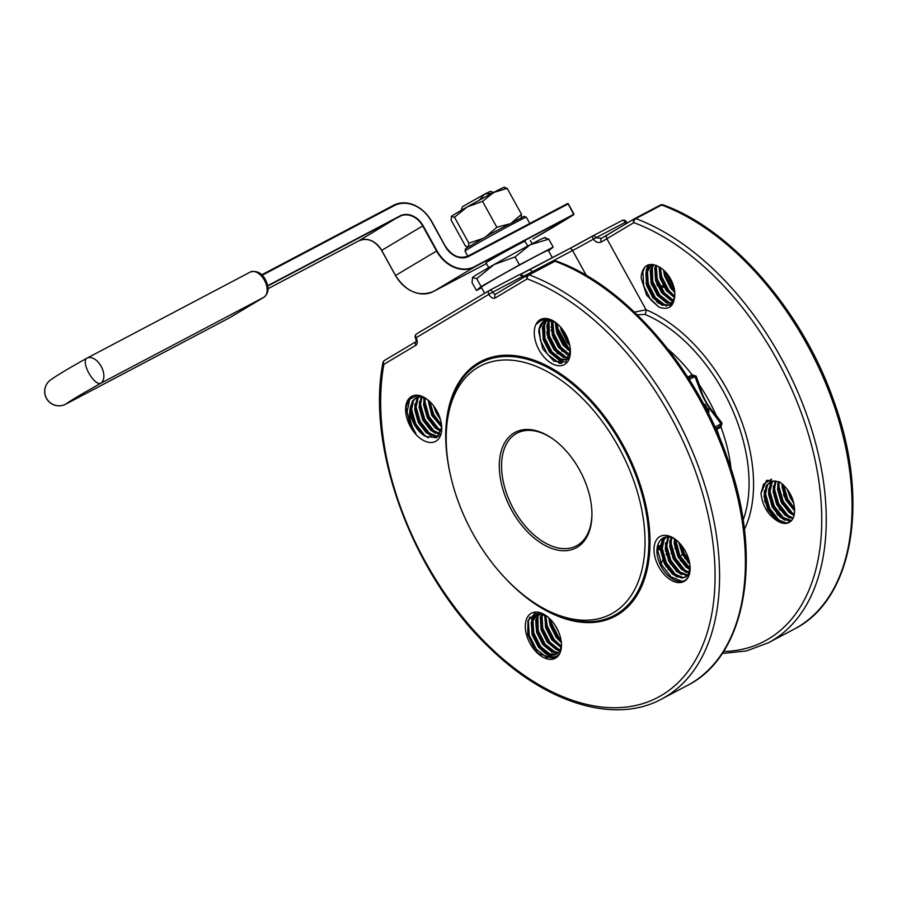<?xml version="1.0" encoding="UTF-8"?>
<svg xmlns="http://www.w3.org/2000/svg" width="897" height="897" viewBox="0 0 897 897"><rect width="100%" height="100%" fill="white"/><g stroke="black" fill="none" stroke-linecap="round" stroke-linejoin="round"><path stroke-width="1.35" d="M658.891 307.099L646.659 295.259L641.198 278.205L641.321 275.267C643.485 264.548 649.596 261.868 659.643 267.216A22.302 13.466 -117.8 0 1 674.824 294.721C674.196 306.438 668.882 310.564 658.891 307.099L650.762 299.811L643.743 286.042L642.869 272.049L644.64 267.25M761.004 493.339L766.655 480.299L779.885 482.081C789.752 489.818 794.641 499.696 794.54 511.716A22.302 13.466 -117.8 0 1 789.136 522.458A22.302 13.466 -117.8 0 1 778.226 521.449C768.191 515.461 762.45 506.099 761.004 493.339L763.594 484.122L771.611 479.133M675.62 539.546A22.302 13.466 -117.8 0 0 674.869 539.108C661.919 531.091 652.489 545.309 659.071 561.6C664.655 578.038 681.81 587.232 687.618 577.657L690.141 568.171M685.297 551.083A25.486 15.395 62.2 0 1 690.141 568.238A25.486 15.395 62.2 0 1 671.281 580.258A25.486 15.395 62.2 0 1 654.059 547.596A25.486 15.395 62.2 0 1 674.634 538.828A25.486 15.395 62.2 0 1 685.263 551.027L685.297 551.083M671.203 540.005A25.486 15.395 -117.8 0 0 670.081 540.286L671.203 540.05M669.88 541.485L671.158 540.947M538.873 613.156L536.552 614.131L531.349 622.148L532.078 634.65L538.29 646.95L545.062 653.218C551.307 657.927 556.118 658.028 559.481 653.521C559.223 654.821 557.968 656.312 555.703 658.017A25.486 15.395 62.2 0 1 526.135 633.215A25.486 15.395 62.2 0 1 545.959 615.566A25.486 15.395 62.2 0 1 561.466 644.977A25.486 15.395 62.2 0 1 555.703 658.017L554.155 658.757L538.693 653.621L534.623 649.08L527.795 634.571L527.941 620.679L535.24 613.413L546.643 616.06M529.835 617.058L528.367 621.307L529.241 635.3L536.26 649.069L546.565 657.434L556.062 657.299L559.481 653.521L558.876 654.922M545.062 653.218A22.302 13.466 -117.8 0 0 556.039 654.261A22.302 13.466 -117.8 0 0 561.432 643.754M440.304 433.767L431.984 429.932L423.889 419.538L420.211 406.509L422.027 396.609L416.107 397.629L412.429 401.06L410.12 408.74C408.808 417.06 410.725 425.268 415.872 433.352C416.006 435.123 411.465 428.934 410.445 426.748A25.486 15.395 62.2 0 1 407.653 400.443A25.486 15.395 62.2 0 1 426.243 398.705A25.486 15.395 62.2 0 1 441.75 428.116A25.486 15.395 62.2 0 1 430.347 442.501A25.486 15.395 62.2 0 1 410.445 426.748L406.016 407.328L408.785 399.815L416.5 395.689L426.58 398.941M410.12 408.74A22.302 13.466 -117.8 0 0 425.357 436.357L422.992 434.664L414.896 424.281L411.23 411.252L413.551 400.466L416.679 397.36M441.728 427.297L436.716 437.747L425.357 436.357M570.391 351.702L562.968 345.065L556.757 332.765L555.165 322.247C547.585 318.233 541.508 318.805 536.922 323.952C536.541 322.998 537.572 321.619 540.028 319.803A25.486 15.395 62.2 0 1 554.918 321.967A25.486 15.395 62.2 0 1 570.425 351.377A25.486 15.395 62.2 0 1 545.185 358.318A25.486 15.395 62.2 0 1 540.028 319.803L554.985 322.012M555.165 322.247A22.302 13.466 -117.8 0 0 544.187 321.204A22.302 13.466 -117.8 0 0 538.783 332.013L539.175 329.143L544.479 321.059M570.414 350.951L565.536 362.029L554.032 361.289L542.741 348.855L538.783 332.013M717.028 427.858L719.966 426.221L721.995 423.059L720.997 427.151L716.804 429.383A1.592 0.964 62.2 0 1 717.028 427.858L715.638 428.587M704.549 405.87L704.986 404.199L707.811 409.312L708.495 408.942L708.91 409.705L708.226 410.064L709.168 411.768L708.63 412.048L707.699 410.344L707.049 410.68M708.91 409.705L708.238 410.086M709.168 411.768L708.305 412.25L707.06 410.703M714.954 427.062L721.065 423.844L715.234 416.085C707.778 406.812 702.138 396.609 698.326 385.463L699.447 385.037C702.317 396.575 707.901 406.689 716.198 415.389L721.995 423.059M514.071 432.937A65.313 39.446 62.2 0 1 552.204 438.465A65.313 39.446 62.2 0 1 579.529 469.871A65.313 39.446 62.2 0 1 591.942 513.835A65.313 39.446 62.2 0 1 527.279 531.618A65.313 39.446 62.2 0 1 514.071 432.937M477.899 367.422A140.179 84.677 -117.8 0 0 446.201 439.16A140.179 84.677 -117.8 0 0 531.484 600.912A140.179 84.677 -117.8 0 0 613.346 612.774A140.179 84.677 -117.8 0 0 618.403 446.684A140.179 84.677 -117.8 0 0 477.899 367.422M658.723 303.41A121.061 73.128 62.2 0 1 659.418 303.478M770.388 483.976A121.061 73.128 62.2 0 1 768.572 490.513M765.051 499.36A121.061 73.128 62.2 0 1 764.569 500.324M774.257 518.354A140.179 84.677 -117.8 0 0 774.593 517.771M776.735 513.835A140.179 84.677 -117.8 0 0 777.116 513.084M779.101 508.677A140.179 84.677 -117.8 0 0 779.493 507.724M781.365 502.567A140.179 84.677 -117.8 0 0 781.736 501.389M783.552 494.718A140.179 84.677 -117.8 0 0 783.9 493.204M673.277 290.079A140.179 84.677 -117.8 0 0 671.898 289.596M665.226 287.645A140.179 84.677 -117.8 0 0 660.282 286.569M658.656 286.289A140.179 84.677 -117.8 0 0 657.613 286.132M652.803 285.582A140.179 84.677 -117.8 0 0 651.884 285.515M647.387 285.369A140.179 84.677 -117.8 0 0 646.58 285.381M656.638 301.784A122.654 74.092 62.2 0 1 657.535 301.863M769.974 490.446A122.654 74.092 62.2 0 1 768.583 494.55M765.567 501.468A122.654 74.092 62.2 0 1 765.074 502.455M743.12 520.092A135.122 81.627 -117.8 0 0 645.033 314.432L637.262 314.791M687.786 377.177L692.092 374.789L696.072 376.078L699.447 385.037A122.923 74.26 62.2 0 1 716.198 415.389L715.234 416.085M559.347 360.112L558.865 363.139M634.504 312.134L646.075 309.779A139.629 84.34 62.2 0 1 744.387 529.488M586.324 275.424L572.578 250.532A25.486 0.65 -28.9 0 0 593.399 239.151C595.664 242.268 598.344 243.188 601.416 241.921A3.184 1.749 -119.9 0 1 601.405 238.367L601.405 238.367A3.184 1.749 -119.9 0 1 601.45 238.344L596 237.727L626.375 221.761L627.261 223.028M568.205 349.673L567.184 349.471M523.108 276.209L523.758 277.375L523.097 276.22A3.184 3.184 0 0 0 518.825 274.93A3.184 1.929 62.2 0 1 521.964 276.758L523.108 276.209A3.184 3.184 -141.8 0 0 518.892 274.897M645.033 314.432A6.369 4.093 112.7 0 0 646.075 309.779L606.865 238.748A25.486 0.65 -28.9 0 1 601.416 241.921M657.579 302.558A122.654 74.092 62.2 0 1 658.42 302.659M770.209 486.096A122.654 74.092 62.2 0 1 768.494 492.173M765.276 500.358A122.654 74.092 62.2 0 1 764.793 501.367M552.687 438.812A63.721 38.493 -117.8 0 0 517.031 433.15A63.721 38.493 -117.8 0 0 513.656 509.238A63.721 38.493 -117.8 0 0 576.457 545.869A63.721 38.493 -117.8 0 0 591.93 513.241M698.326 385.463L694.906 376.437L691.52 376.482L690.836 375.462M667.94 349.146A122.923 74.26 62.2 0 1 692.092 374.789L692.305 376.101L688.403 378.13L691.654 376.415M715.627 428.564L719.226 426.669L719.764 427.858M719.966 426.221L720.997 427.151A122.923 74.26 62.2 0 1 731.021 468.806M689.232 379.431L696.072 376.078M704.885 406.498L704.885 404.255M706.657 409.918L707.273 409.593L705.513 406.386L705.502 407.698M706.937 409.772L705.502 407.182M560.468 326.957L561.253 330.399L567.453 342.688L569.752 345.311M552.014 320.846L552.26 335.13L558.472 347.431L567.622 354.909L569.819 355.627M567.655 358.251L556.443 349.538L549.424 335.781L548.93 320.24L547.047 324.994L547.775 337.496L553.987 349.796L563.125 357.286L568.732 358.172M546.251 320.442L542.55 327.36L543.279 339.862L549.491 352.162L558.64 359.652L566.702 359.753L569.068 357.78M567.24 359.439L559.75 359.058L550.612 351.579L544.401 339.279L543.672 326.766L546.878 320.33M569.124 357.645L564.247 356.692L555.097 349.202L548.897 336.902L548.157 324.4L549.648 320.307M570.021 354.786L559.593 346.836L553.382 334.536L552.866 321.148M570.402 350.435L564.09 344.47L557.878 332.17L556.712 323.324M569.124 342.777L562.15 328.975M663.455 269.952L664.554 275.928L670.765 288.229L674.779 292.456M659.127 266.88L660.057 278.294L666.269 290.594L674.634 297.726M655.763 265.22L654.844 268.158L655.572 280.66L661.784 292.96L670.922 300.45L673.625 301.257M653.151 264.525L650.347 270.524L651.076 283.026L657.288 295.326L666.437 302.816L672.044 303.702M651.446 264.649L645.851 272.89L646.591 285.403L652.803 297.692L661.941 305.182L670.003 305.283L674.656 297.535L674.824 294.721M670.552 304.969L663.062 304.588L653.913 297.109L647.712 284.809L646.972 272.307L651.984 264.391M672.481 303.175L667.559 302.222L658.409 294.743L652.197 282.443L651.469 269.93L653.722 264.626M673.939 300.495L672.044 299.856L662.905 292.366L656.694 280.066L655.965 267.564L656.537 265.523M674.757 296.615L667.39 290L661.179 277.7L660.102 267.485M674.6 290.673L671.887 287.634L665.675 275.334L664.789 271.186M678.782 542.337L682.382 554.335L689.815 564.168M689.928 569.561L678.592 556.162L674.454 538.873L674.219 543.683L677.885 556.701L685.981 567.095L689.916 569.651M670.934 537.426L669.723 546.049L673.4 559.078L681.496 569.46L688.907 573.183M668.041 536.944L665.226 548.415L668.904 561.444L677 571.826L687.326 575.627M665.955 537.034L663.062 540.005L660.741 550.78L664.408 563.809L672.503 574.203L681.765 578.072L685.297 577.208L688.47 574.046L690.107 567.218M685.835 576.894L682.886 577.477L673.625 573.609L665.529 563.215L661.863 550.197L664.184 539.411L666.336 536.989M687.764 575.1L678.121 571.243L670.025 560.849L666.348 547.82L668.714 536.989M689.221 572.421L682.606 568.877L674.51 558.483L670.844 545.454L671.741 537.684M690.04 568.541L687.102 566.5L679.007 556.118L675.34 543.089L675.385 539.411M689.468 562.195L683.503 553.752L680.184 543.817M787.174 489.157L790.179 497.499L793.912 503.396M782.027 483.696L782.016 486.847L785.682 499.876L794.607 510.909M778.372 481.577L777.52 489.213L781.197 502.242L789.293 512.624L794.024 515.54L791.143 513.533L782.016 501.905L777.834 487.329L777.845 483.629M775.21 481.027L773.035 491.578L776.701 504.607L784.797 515.001L792.769 518.802M772.452 481.24L770.859 483.169L768.538 493.944L772.216 506.973L780.3 517.367L789.562 521.235L791.019 521.09M779.964 482.126L773.976 481.027L770.041 482.104L766.374 485.535L764.042 496.31L767.72 509.339L775.815 519.733L778.226 521.449M789.438 522.289L786.187 523.018L776.937 519.139L768.841 508.756L765.163 495.727L767.496 484.941L770.613 481.835M791.502 520.596L781.422 516.773L773.326 506.379L769.66 493.361L771.981 482.575L773.113 481.117M793.139 518.085L785.918 514.407L777.822 504.013L774.156 490.984L775.961 481.084M794.249 514.542L790.414 512.041L782.319 501.647L778.641 488.618L779.235 481.857M794.652 509.462L786.804 499.281L783.092 484.638M792.825 499.64L789.382 492.408M555.703 626.229L558.741 632.25M548.886 617.898L550.052 625.187L556.252 637.475L561.343 642.588M544.838 615.006L545.555 627.552L551.767 639.853L560.928 647.342L553.057 640.211L546.038 626.442L544.748 615.409M541.631 613.694L540.33 617.416L541.059 629.918L547.271 642.218L556.42 649.708L559.672 650.594M539.198 613.189L535.845 619.782L536.574 632.284L542.786 644.584L551.924 652.074L557.923 652.893M556.331 654.092L548.56 653.846L539.411 646.367L533.199 634.067L532.47 621.565L538.065 613.313L536.944 613.907M558.405 652.399L553.045 651.48L543.907 643.99L537.695 631.69L536.967 619.188L539.714 613.256M560.042 649.888L557.542 649.114L548.392 641.624L542.18 629.324L541.452 616.822L542.36 613.929M561.141 646.345L552.888 639.258L546.677 626.958L545.746 615.51M561.152 640.918L557.373 636.892L551.173 624.592L550.108 619.065M433.486 405.724L436.234 413.024L440.449 419.516M428.037 400.062L431.749 415.401L441.728 427.174M424.281 397.595L423.586 404.738L427.252 417.767L435.348 428.149L441.156 431.468M421.276 396.552L419.09 407.103L422.767 420.132L430.863 430.526L439.978 434.395L433.879 430.807L424.752 419.179L420.57 404.603L421.343 396.552M418.518 396.766L416.926 398.694L414.605 409.469L418.271 422.498L426.367 432.892L435.617 436.761L438.768 436.088M438.992 435.841L436.738 436.177L427.488 432.298L419.392 421.915L415.726 408.886L418.047 398.1L419.168 396.642M441.369 430.549L436.469 427.566L428.374 417.172L424.707 404.143L425.133 398.055L425.066 402.237L429.237 416.813L438.375 428.441L441.369 430.526M441.627 425.716L432.87 414.806L429.158 401.026M439.025 415.378L435.964 409.335M561.769 361.233L561.87 363.285M552.294 335.22L553.359 335.983M634.661 218.621L660.383 205.065A3.184 1.929 62.2 0 1 660.427 205.032A3.184 1.929 62.2 0 1 661.638 205.009A3.184 2.108 -69.6 0 1 663.029 204.864C731.38 229.161 802.243 310.541 833.47 400.062C870.191 499.394 853.776 599.611 794.047 629.223A238.927 144.327 -117.8 0 0 837.293 415.3A238.927 144.327 -117.8 0 0 661.638 205.009L635.816 218.633A238.927 144.327 62.2 0 1 811.471 428.912A238.927 144.327 62.2 0 1 768.224 642.846L794.047 629.223M723.52 651.502A235.743 142.41 -117.8 0 0 815.485 462.033A235.743 142.41 -117.8 0 0 633.843 222.647A3.184 2.108 -69.6 0 1 635.816 218.633A3.184 1.929 -117.8 0 0 634.605 218.644A3.184 1.929 -117.8 0 0 634.549 218.677A3.184 2.534 -120.8 0 0 634.459 218.733A3.184 2.534 -120.8 0 0 633.843 222.647L606.865 238.748A3.184 2.534 -120.8 0 1 607.471 234.823A3.184 2.534 -120.8 0 1 607.572 234.767L634.37 218.79M416.242 341.51A3.184 2.534 59.2 0 0 415.816 345.3L383.871 364.361A3.184 2.007 -169.7 0 1 382.985 362.612C365.752 448.321 413.439 575.829 489.19 647.432C546.071 703.439 614.781 724.585 661.549 699.088A238.927 144.327 62.2 0 0 704.795 485.165A238.927 144.327 62.2 0 0 529.14 274.874A3.184 1.929 -117.8 0 0 527.929 274.897A3.184 1.929 -117.8 0 0 527.873 274.919A3.184 2.534 -120.8 0 0 527.784 274.975L495.839 294.025A3.184 2.534 -120.8 0 1 495.929 293.981L527.694 275.031M527.985 274.863L553.707 261.307A3.184 1.929 62.2 0 1 553.752 261.274A3.184 1.929 62.2 0 1 554.963 261.251A3.184 2.108 -69.6 0 1 556.353 261.105C624.704 285.414 695.567 366.795 726.794 456.304C763.515 555.635 747.1 655.853 687.371 685.465A238.927 144.327 -117.8 0 0 730.618 471.542A238.927 144.327 -117.8 0 0 554.963 261.251L529.14 274.874A3.184 2.108 -69.6 0 0 527.167 278.9L495.222 297.95A3.184 2.534 -120.8 0 1 495.839 294.025M601.349 238.4L634.459 218.733A3.184 3.184 0 0 1 634.605 218.644L660.427 205.032A3.184 3.184 0 0 1 663.029 204.864M522.536 278.104L521.964 276.758L492.733 292.175A3.184 1.929 -117.8 0 0 495.862 294.014M545.522 237.604L544.827 237.593A41.419 1.054 151.1 0 0 530.127 244.803A41.419 1.054 151.1 0 0 494.09 264.548A41.419 1.054 151.1 0 0 472.584 277.375A41.419 1.054 151.1 0 0 472.383 277.588L476.699 278.642L494.09 264.548L515.057 256.934L530.127 244.803L548.773 239.151L544.658 237.884M527.716 246.081L525.07 241.282A22.302 0.561 151.1 0 0 517.132 245.15A22.302 0.561 151.1 0 0 496.624 256.407A22.302 0.561 151.1 0 0 486.028 262.832L488.674 267.631M433.374 291.525L486.421 263.561L433.374 291.525C418.787 297.086 406.15 291.749 395.476 275.514L381.629 250.42C375.159 240.654 367.602 237.436 358.968 240.766L268.001 288.722L358.968 240.766A19.117 15.227 -120.8 0 1 381.685 250.386L395.532 275.48A31.855 25.374 59.2 0 0 433.386 291.525L474.412 267.059L573.856 214.596L532.706 239.151A158.646 4.014 151.1 0 0 573.744 214.686L568.306 203.877L573.845 213.912M481.812 238.826L468.828 243.165L468.436 246.967L465.431 246.036L451.113 220.101L451.505 216.3A30.263 0.762 151.1 0 0 451.359 216.446A30.263 0.762 151.1 0 0 451.348 216.48L454.51 217.22L467.225 206.927A30.263 0.762 151.1 0 0 451.505 216.3M508.397 224.172L496.86 227.289L486.331 236.27M521.112 218.106L521.505 214.305L512.624 221.94M504.798 187.238L504.293 187.226A30.263 0.762 151.1 0 0 493.563 192.496A30.263 0.762 151.1 0 0 467.225 206.927L482.541 201.354L493.563 192.496L507.186 188.37L504.181 187.439M507.186 188.37L521.505 214.305M482.541 201.354L496.86 227.289M454.51 217.22L468.828 243.165M548.594 250.925L553.146 247.067L519.43 264.85L481.072 286.558L476.419 290.493L472.046 282.577L472.584 277.375M552.339 257.719L548.246 250.308A38.235 0.964 151.1 0 0 534.634 256.946A38.235 0.964 151.1 0 0 499.472 276.242A38.235 0.964 151.1 0 0 481.319 287.264L484.649 293.297M476.419 290.493L481.599 287.769M519.43 264.85L515.057 256.934M553.146 247.067L548.773 239.151M481.072 286.558L476.699 278.642M493.563 193.012L484.571 194.144L478.662 200.861M461.338 210.29L462.359 206.77L484.571 194.144L490.244 191.375L493.754 192.395M688.627 562.083A139.629 84.34 62.2 0 1 687.595 561.982M681.563 561.152A139.629 84.34 62.2 0 1 680.397 560.928M674.645 559.582A139.629 84.34 62.2 0 1 673.826 559.358M568.956 348.653L557.732 328.336M555.972 325.151L555.579 324.434M542.035 650.134A235.743 142.41 62.2 0 1 538.705 647.466M413.708 423.373A235.743 142.41 62.2 0 1 413.573 422.397M668.086 569.629A139.629 84.34 -117.8 0 0 668.478 568.81M670.451 564.191A139.629 84.34 -117.8 0 0 670.844 563.17M672.705 557.642A139.629 84.34 -117.8 0 0 673.086 556.364M674.948 548.65A139.629 84.34 -117.8 0 0 675.273 546.968M719.831 438.285A121.061 73.128 -117.8 0 0 716.804 429.383L716.142 429.73M489.65 290.314L518.78 274.964A3.184 1.929 62.2 0 1 518.825 274.93L489.594 290.348A3.184 1.929 62.2 0 0 489.538 290.37A3.184 2.534 59.2 0 0 489.448 290.426A3.184 2.534 59.2 0 0 488.831 294.351L416.051 337.754A3.184 2.534 59.2 0 1 416.668 333.841A3.184 2.534 59.2 0 1 416.757 333.785L489.358 290.482M519.509 274.796A28.67 0.729 151.1 0 0 528.961 270.042A3.184 1.929 -117.8 0 1 529.017 270.019A3.184 1.929 -117.8 0 1 532.156 271.847L532.504 272.475M529.073 269.986L569.393 248.727A3.184 1.929 -117.8 0 1 569.438 248.704L519.565 274.751M569.494 248.671A28.67 0.729 151.1 0 0 592.76 235.956M592.917 235.866L622.047 220.516A3.184 1.929 -117.8 0 0 622.047 220.516L592.861 235.9A3.184 1.929 -117.8 0 0 592.816 235.922A3.184 1.043 -119.4 0 1 592.816 235.922L569.438 248.704A3.184 1.929 -117.8 0 1 572.578 250.532L532.156 271.847A25.486 0.65 -28.9 0 1 523.142 276.287M689.131 377.738A1.592 0.964 62.2 0 1 687.943 377.099A121.061 73.128 -117.8 0 0 686.788 375.63M657.68 549.267A121.061 73.128 -117.8 0 0 661.145 550.186M665.518 551.083A121.061 73.128 -117.8 0 0 666.179 551.184M671.55 552.216A135.122 81.627 62.2 0 1 671.158 553.595M669.072 559.806A135.122 81.627 62.2 0 1 668.646 560.917M666.505 565.805A135.122 81.627 62.2 0 1 666.056 566.725M660.136 564.202A122.923 74.26 -117.8 0 0 663.477 559.582M666.303 554.716A122.923 74.26 -117.8 0 0 666.807 553.741M669.779 546.845A122.923 74.26 -117.8 0 0 670.171 545.791M678.3 557.497A135.122 81.627 -117.8 0 0 679.41 557.71M684.826 558.472A135.122 81.627 -117.8 0 0 685.902 558.573M601.45 238.344A28.67 0.729 151.1 0 0 607.381 234.879M382.985 362.612A3.184 3.184 0 0 1 384.488 360.437A3.184 2.534 59.2 0 1 384.578 360.392L416.242 341.499L384.488 360.437A3.184 2.534 59.2 0 0 383.871 364.361A235.743 142.41 -117.8 0 0 532.941 681.115A235.743 142.41 -117.8 0 0 715.044 572.51A235.743 142.41 -117.8 0 0 527.167 278.9A3.184 2.534 -120.8 0 1 527.784 274.975A3.184 3.184 0 0 1 527.929 274.897L553.752 261.274A3.184 3.184 0 0 1 556.353 261.105M775.871 519.778A144.013 86.998 -117.8 0 0 776.735 518.141M778.103 515.338A144.013 86.998 -117.8 0 0 778.417 514.654M780.244 510.258A144.013 86.998 -117.8 0 0 780.581 509.35M782.296 504.26A144.013 86.998 -117.8 0 0 782.644 503.105M784.258 496.703A144.013 86.998 -117.8 0 0 784.583 495.2M674.185 289.137A144.013 86.998 -117.8 0 0 670.373 287.724M664.116 285.773A144.013 86.998 -117.8 0 0 662.961 285.47M657.736 284.304A144.013 86.998 -117.8 0 0 656.75 284.125M652.018 283.43A144.013 86.998 -117.8 0 0 651.166 283.34M646.715 283.026A144.013 86.998 -117.8 0 0 646.008 283.004M450.529 475.421A144.013 86.998 62.2 0 1 478.292 362.87A144.013 86.998 62.2 0 1 613.324 428.844A144.013 86.998 62.2 0 1 633.887 599.869A144.013 86.998 62.2 0 1 504.013 576.849M416.432 341.387L415.502 338.113A3.184 3.184 0 0 1 416.668 333.841L489.448 290.426A3.184 3.184 0 0 1 489.594 290.348A3.184 1.929 62.2 0 1 492.733 292.175L488.831 294.351A6.369 3.846 -117.8 0 0 495.222 297.95M415.816 345.3A6.369 3.846 -117.8 0 0 416.051 337.754L415.502 338.113M531.484 600.912L533.132 602.044A142.892 86.314 -117.8 0 0 616.575 614.142A142.892 86.314 -117.8 0 0 621.733 444.834A142.892 86.314 -117.8 0 0 478.505 364.025A142.892 86.314 -117.8 0 0 446.19 437.153L446.201 439.16M646.188 283.867A142.892 86.314 62.2 0 1 646.939 283.889M651.424 284.181A142.892 86.314 62.2 0 1 652.31 284.271M657.086 284.943A142.892 86.314 62.2 0 1 658.106 285.134M659.721 285.448A142.892 86.314 62.2 0 1 664.599 286.625M671.113 288.655A142.892 86.314 62.2 0 1 674.477 289.91M784.191 494.112A142.892 86.314 62.2 0 1 783.866 495.649M782.195 502.275A142.892 86.314 62.2 0 1 781.848 503.464M780.098 508.644A142.892 86.314 62.2 0 1 779.74 509.574M777.867 514.026A142.892 86.314 62.2 0 1 777.542 514.743M626.274 223.611A3.184 1.929 62.2 0 1 625.243 222.31A3.184 1.929 -117.8 0 0 622.092 220.483A3.184 3.184 0 0 1 626.375 221.761M593.399 239.151L596 237.727A3.184 1.929 -117.8 0 0 592.861 235.9A3.184 3.184 0 0 0 592.782 235.933A3.184 1.043 -119.4 0 0 593.399 239.151M536.922 323.952L540.846 319.915L545.544 318.491M559.459 363.229L547.45 354.27L540.442 340.512L539.288 328.167M563.159 360.616L551.947 351.904L544.928 338.147L544.457 322.572M569.976 354.965L560.928 347.173L553.909 333.404L552.754 321.104M570.369 349.886L565.424 344.807L558.405 331.038L557.104 323.649M568.306 340.232L563.686 331.116M558.618 359.641L550.78 352.521L543.761 338.763L542.472 327.73M563.103 357.275L555.277 350.155L548.258 336.386L546.968 325.353M567.599 354.909L559.762 347.789L552.743 334.02L551.464 322.987M570.402 351.433L564.258 345.423L557.239 331.655L555.882 322.662L556.779 329.984L560.412 339.526L570.402 351.467M561.376 328.01L565.312 337.9L569.427 343.899L561.387 328.033M666.471 306.146L655.259 297.445L648.239 283.676L647.365 269.683L649.316 264.581M670.956 303.78L659.744 295.068L652.724 281.31L652.254 265.736M673.826 300.753L664.24 292.702L657.221 278.945L656.256 265.411M674.791 296.279L668.725 290.336L661.706 276.568L660.36 267.642M674.387 289.372L665.664 272.083M661.919 305.171L654.092 298.051L647.073 284.293L646.199 270.3L648.374 264.828M666.415 302.805L658.577 295.685L651.558 281.927L650.269 270.894M670.911 300.439L663.074 293.319L656.055 279.55L654.765 268.517M674.645 297.602L667.559 290.953L660.54 277.184L659.217 266.936M674.701 291.581L672.055 288.587L665.036 274.818L664.072 270.502L666.146 278.137L672.189 288.767L674.701 291.603M415.872 433.352L411.275 426.288L407.103 411.712L409.649 399.647L412.071 396.923M428.34 437.882L424.898 435.538L415.76 423.922L411.588 409.335L412.418 401.082M435.617 436.761L429.383 433.173L420.256 421.556L416.085 406.969L416.914 398.705M441.548 424.943L433.733 414.448L429.708 401.531M417.464 429.315L414.593 424.539L410.422 409.951L410.434 406.263M431.087 435.796L428.217 433.789L419.09 422.162L414.919 407.586L414.93 403.885M435.583 433.43L432.713 431.423L423.586 419.796L419.404 405.22L419.415 401.52M440.068 431.065L437.209 429.058L428.071 417.43L423.9 402.854L423.911 399.154M441.705 426.692L432.567 415.064L428.385 400.342L432.489 414.93L441.705 426.725M434.877 407.653L439.709 417.172L434.899 407.687M561.174 360.998L561.466 363.319L561.186 361.009M546.744 332.215L547.338 332.507M552.485 335.859L553.684 336.902L552.474 335.826M551.229 329.849L551.834 330.13M556.981 352.185L557.676 353.754M546.901 333.493L547.607 333.886M553.314 338.27L554.985 340.008M561.466 349.819L562.172 351.389M551.397 331.128L552.104 331.52M551.464 655.225L540.745 646.692L533.726 632.934L532.852 618.941L535.038 613.458M556.454 653.038L545.241 644.326L538.222 630.569L537.752 614.983M559.863 650.247L549.726 641.96L542.707 628.192L541.934 613.783M561.174 646.154L554.223 639.595L547.204 625.826L545.869 615.577M560.973 639.819L558.719 637.229L551.7 623.46L550.848 619.827M546.946 654.137L539.579 647.309L532.56 633.551L531.686 619.558L534.074 613.783M551.913 652.063L544.075 644.943L537.056 631.174L535.767 620.141M556.398 649.697L548.56 642.577L541.541 628.808L540.263 617.775M561.275 641.871L557.542 637.834L550.534 624.077L549.368 618.347M657.209 547.562L660.966 546.935M658.712 546.856L661.011 545.466M669.79 542.203L671.158 542.259M657.165 547.843L660.977 547.607M658.286 546.923L660.999 545.656M669.734 542.853L670.967 542.999M669.969 540.925L671.169 540.633M683.536 580.908L681.473 581.166L671.034 576.849L661.908 565.233L657.736 550.646L658.252 543.537M681.754 578.072L675.531 574.484L666.393 562.868L662.221 548.28L664.038 537.527M686.239 575.706L680.016 572.118L670.889 560.49L666.718 545.914L667.547 537.651M689.12 572.678L684.512 569.752L675.374 558.125L671.203 543.548L671.494 537.595M690.073 568.205L679.87 555.759L675.643 539.568M689.109 560.636L684.366 553.393L681.182 544.984M677.224 577.107L674.365 575.1L665.226 563.473L661.055 548.897L662.928 538.021M681.72 574.742L678.85 572.735L669.723 561.107L665.552 546.531L665.552 542.831M686.205 572.376L683.346 570.369L674.208 558.741L670.037 544.165L670.048 540.465M689.939 569.528L687.831 567.992L678.704 556.375L674.533 541.788L674.499 538.895M689.658 563.17L683.2 554.01L679.455 543.033M784.561 523.422L778.831 520.013L769.704 508.397L765.533 493.81L766.363 485.557M789.551 521.235L783.328 517.647L774.189 506.031L770.018 491.444L770.848 483.18M792.959 518.455L787.813 515.282L778.686 503.654L774.515 489.078L775.277 481.027M794.282 514.362L792.309 512.916L783.182 501.288L779 486.712L779.134 481.812M794.63 508.599L787.667 498.923L783.552 485.075M780.054 522.346L777.665 520.63L768.538 509.014L764.367 494.426L764.367 490.737M785.021 520.271L782.162 518.264L773.023 506.637L768.852 492.061L768.864 488.36M789.517 517.905L786.647 515.898L777.52 504.271L773.349 489.695L773.36 485.995M782.251 483.887L786.478 499.517L794.641 510.337L786.501 499.539L782.285 483.92M573.811 214.26L568.115 203.955L468.727 256.363L468.099 255.993L567.476 203.597L468.088 256.004A19.117 15.227 59.2 0 1 445.372 246.372L431.636 221.211L445.361 246.361M267.676 285.695L400.006 215.919A19.431 15.484 -120.8 0 1 423.092 225.708L436.951 250.801A31.541 25.127 59.2 0 0 474.423 266.678L474.412 267.059A31.855 25.374 -120.8 0 1 436.559 251.014L422.7 225.921A19.117 15.227 59.2 0 0 399.995 216.3L267.732 286.031M395.532 275.48L436.951 250.801M381.685 250.386L423.092 225.708M358.968 240.766L400.006 215.919M468.727 256.363A19.756 15.731 -120.8 0 1 445.26 246.417L431.401 221.324A31.216 24.869 59.2 0 0 394.31 205.604L393.682 205.234L261.689 274.83L393.671 205.245A31.855 25.374 -120.8 0 1 431.513 221.267M474.423 266.678L573.755 214.305M394.31 205.604L262.148 275.278M228.701 318.222A14.341 8.656 -117.8 0 0 228.948 318.11L65.672 404.199A14.341 14.341 0 0 1 49.447 380.81A14.341 14.24 48.3 0 0 65.907 404.065L229.195 317.975L263.931 297.255L100.643 383.344A65.313 1.648 151.1 0 0 65.907 404.065A14.341 8.656 -117.8 0 1 65.672 404.199A14.341 8.656 -117.8 0 1 65.369 404.334M49.447 380.81C54.425 376.908 66.827 369.407 86.661 358.318A14.341 5.371 -119.5 0 1 86.796 358.251A14.341 8.656 -117.8 0 1 87.031 358.116A14.341 14.341 0 0 0 86.661 358.318A14.341 5.371 -119.5 0 0 88.848 373.096A14.341 5.371 -119.5 0 0 100.643 383.344A14.341 8.656 -117.8 0 0 101.159 366.357A14.341 8.656 -117.8 0 0 87.031 358.116L250.319 272.026C256.766 270.322 261.812 272.912 265.467 279.763C269.268 287.421 268.786 293.229 264.01 297.21A2.87 2.287 -120.8 0 1 263.931 297.255A14.341 8.656 -117.8 0 0 264.447 280.268A14.341 8.656 -117.8 0 0 250.319 272.026A14.341 8.656 -117.8 0 0 250.084 272.161M229.352 317.874A2.87 2.287 -120.8 0 1 229.273 317.919L228.948 318.11A14.341 8.656 -117.8 0 0 229.195 317.975A2.87 2.287 -120.8 0 0 229.273 317.919L264.01 297.21M529.791 223.465L526.371 217.276A35.039 0.886 151.1 0 0 513.891 223.353A35.039 0.886 151.1 0 0 481.667 241.046A35.039 0.886 151.1 0 0 465.016 251.149L467.786 256.15M568.294 203.866A0.639 0.583 57.7 0 0 567.509 203.585M568.115 203.955L568.339 203.843A0.639 0.639 0 0 0 567.487 203.597L568.115 203.955M445.26 246.417L445.484 246.305C451.976 256.082 459.511 259.311 468.099 255.993M431.401 221.324L431.636 221.211C420.973 204.998 408.326 199.672 393.682 205.234L393.671 205.245M530.329 240.407L532.168 243.737M683.357 554.335L680.038 556.084M678.861 556.701L678.098 557.104M674.376 559.066L673.602 559.481M657.153 547.932L661.044 549.132M665.395 550.197L666 550.321M659.811 563.462L660.629 562.497M662.681 559.829L663.264 559.01M666.179 554.256L666.684 553.303M669.756 546.464L670.126 545.454M687.371 685.465L661.549 699.088M542.674 326.844L543.582 328.493M547.17 334.985L548.616 337.62M556.118 351.209L557.373 353.485M551.083 327.001L551.509 327.775M560.378 360.65L560.49 363.33M722.197 653.521L746.315 650.964L768.224 642.846M558.349 359.529L547.002 346.747L543.313 337.093L542.416 328.078M562.845 357.163L551.498 344.37L547.719 334.39L546.901 325.712M567.33 354.797L556.499 342.923L552.249 332.148L551.397 323.346M659.172 266.914L662.042 281.479L667.693 291.133L674.645 297.647M654.698 268.876L657.411 283.519L663.074 293.341L670.642 300.327M650.213 271.242L652.265 284.158L658.342 295.405L666.146 302.693M648.094 264.929L646.199 269.952L649.63 290.953L652.859 296.414L661.661 305.058M641.187 277.644L641.198 278.205M417.363 429.181L410.366 406.61M430.818 435.684L418.977 421.971L414.863 404.244M435.314 433.318L423.989 420.581L419.348 401.878M439.799 430.941L427.936 417.183L423.844 399.501M543.672 326.788L542.864 327.203M551.823 330.062L551.229 329.782M547.327 332.428L546.733 332.148M554.155 658.757L554.783 658.499M557.373 656.75L556.712 656.862M546.733 654.048L535.935 641.781L532.257 632.497L531.215 622.866M551.644 651.951L540.319 639.202L536.137 627.227L535.7 620.5M556.14 649.585L545.04 637.251L542.562 631.892L540.196 618.134M560.625 647.219L549.345 634.538L545.522 624.503L544.681 615.768M561.275 641.904L553.92 632.34L550.175 622.821L549.345 618.325M671.147 542.091L669.812 542.001M661.033 545.017L657.434 547.114M660.966 546.744L657.266 547.159M676.955 576.995L665.114 563.26L661.067 544.614L662.715 538.144M681.451 574.629L669.588 560.86L665.496 543.19M685.947 572.252L674.107 558.551L669.981 540.813M689.658 563.193L683.682 554.94L679.444 543.01M777.777 483.976L782.15 502.197L791.378 513.746L793.744 515.416M773.292 486.353L777.497 504.249L785.873 515.27L789.248 517.793M768.796 488.719L773.102 506.794L782.24 518.354L784.752 520.159M764.311 491.085L768.572 509.092L777.564 520.574L779.852 522.256M526.371 217.276L524.162 216.323L490.524 233.938L465.588 248.592L465.016 251.149"/></g></svg>
